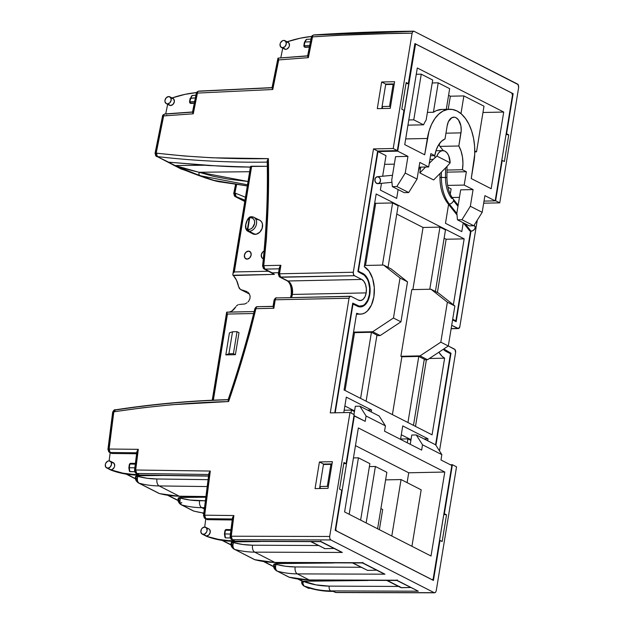 <?xml version="1.0" encoding="UTF-8"?>
<svg xmlns="http://www.w3.org/2000/svg" width="624" height="624" viewBox="0 0 624 624"><rect width="100%" height="100%" fill="white"/><g stroke="black" fill="none" stroke-linecap="round" stroke-linejoin="round"><path stroke-width="0.94" d="M446.152 351.491A17.168 10.085 -91.2 0 1 443.368 349.261L446.152 351.491L450.489 353.707L435.575 444.795L416.27 434.951L422.518 444.787L441.854 454.646L440.981 459.982L451.831 465.512L433.329 578.503A1.739 1.022 -91.2 0 1 432.377 579.743A1.739 1.022 -91.2 0 1 432.065 579.673L336.57 530.962A1.739 1.022 -91.2 0 1 335.86 528.785L354.362 415.795L353.933 415.81L365.212 421.333L366.085 415.997L385.421 425.864L384.548 431.2L421.645 450.115L422.518 444.787L421.645 450.115L384.548 431.2L385.421 425.864L379.181 416.029L359.845 406.169L366.085 415.997L365.212 421.333L354.362 415.795L335.86 528.785L335.431 528.801L336.57 530.962L432.065 579.673L433.15 579.103L451.831 465.512L440.981 459.982L441.854 454.646L435.607 444.811L450.489 353.707L446.152 351.491M245.794 227.838L247.33 230.966L248.188 231.176A1.396 1.279 -93.6 0 1 247.354 229.531C245.934 229.367 245.419 227.737 245.809 224.648L245.77 224.913M250.996 232.214A7.66 5.912 -63 0 0 252.759 233.828A7.66 5.912 -63 0 0 255.099 234.367L249.187 231.254A7.566 5.842 -63 0 0 255.996 225.716A7.566 5.842 -63 0 0 254.397 217.62A7.566 5.842 -63 0 0 251.558 216.77A1.396 0.819 88.8 0 0 251.308 216.715A1.396 0.819 88.8 0 0 250.559 217.698A6.178 4.766 117 0 1 254.584 223.509A6.178 4.766 117 0 1 248.625 229.523A1.396 0.819 88.8 0 0 249.187 231.254A7.566 5.842 117 0 1 248.188 231.176A7.566 5.842 -63 0 0 249.187 231.254A1.396 0.819 -91.2 0 1 248.625 229.523A6.178 4.766 117 0 1 247.814 229.46A1.396 0.866 100.4 0 0 248.188 231.176L247.018 230.755L246.168 229.515M304.699 47.034L304.27 45.739L305.284 47.338A1.045 0.803 -63 0 0 305.315 47.338L304.723 47.034A1.045 0.803 117 0 1 304.699 47.034L309.379 47.089L305.315 47.338A1.045 0.803 -63 0 1 305.284 47.338L309.449 46.745L304.723 47.034A1.045 0.803 117 0 1 304.013 46.059A1.045 0.803 -63 0 0 304.699 47.034A1.045 0.616 -91.2 0 1 304.27 45.739L309.715 45.396L304.27 45.739A1.045 0.608 86.5 0 0 304.723 47.034M191.63 95.971L190.258 98.771L192.27 95.449L195.905 95.222L191.927 95.612L189.517 101.977L194.633 101.556L189.953 101.845A1.045 0.608 86.5 0 0 190.414 103.147L189.953 101.845L190.975 103.451A1.045 0.803 -63 0 0 191.006 103.444L190.414 103.147A1.045 0.803 117 0 1 190.382 103.147L191.006 103.444A1.045 0.803 117 0 1 190.975 103.451L190.663 103.381A1.045 0.803 -63 0 0 190.975 103.451L190.382 103.147L194.36 102.898L190.414 103.147A1.045 0.803 117 0 1 189.704 102.164A1.045 0.803 -63 0 0 190.382 103.147A1.045 0.616 -91.2 0 1 189.953 101.845L190.554 98.179L195.367 97.882L190.117 98.366L189.751 101.86M289.731 282.43A13.377 7.862 -91.2 0 1 291.689 294.505M286.478 280.238A2.785 2.153 -63 0 0 287.11 280.8A2.785 2.153 -63 0 0 287.945 280.987L361.741 279.435A10.795 6.341 -91.2 0 1 366.171 292.89A10.795 6.341 -91.2 0 1 360.274 300.565A10.795 6.341 -91.2 0 1 358.355 300.105L360.828 300.511L363.176 299.278L365.056 296.603L366.171 292.89L366.35 288.701L365.57 284.669L363.956 281.416L361.741 279.435L287.945 280.987A10.795 6.341 88.8 0 1 292.367 294.442L366.171 292.89L292.367 294.442A10.795 6.341 88.8 0 1 291.533 297.5A10.795 6.341 88.8 0 0 292.367 294.442A2.785 0.679 -170.7 0 0 291.197 294.785A2.785 0.679 -170.7 0 0 291.58 295.23A2.785 0.679 9.3 0 1 291.197 294.785A2.785 0.679 9.3 0 1 292.367 294.442A10.795 6.341 88.8 0 0 287.945 280.987A2.785 2.153 117 0 1 287.087 280.784M283.702 48.321A3.83 2.956 -63 0 0 284.575 49.093A3.83 2.956 -63 0 0 285.714 49.351L282.563 47.744A3.83 2.956 117 0 1 281.416 47.486A3.83 2.956 117 0 1 280.238 43.423A3.83 2.956 117 0 1 283.764 40.404A3.83 2.956 117 0 1 284.903 40.661A3.83 2.956 117 0 1 286.081 44.725A3.83 2.956 117 0 1 282.563 47.744L285.714 49.351L286.946 49.046L288.951 47.026L289.419 45.622L288.935 43.048L283.764 40.404L282.532 40.708L280.527 42.728L280.059 44.14L280.543 46.714L282.563 47.744L284.926 46.621L286.26 44.008L285.776 41.434M168.62 104.481A3.83 2.956 -63 0 0 169.494 105.253A3.83 2.956 -63 0 0 170.633 105.503L167.474 103.896A3.83 2.956 117 0 1 166.335 103.639A3.83 2.956 117 0 1 165.157 99.575A3.83 2.956 117 0 1 168.675 96.564A3.83 2.956 117 0 1 169.814 96.814A3.83 2.956 117 0 1 170.999 100.877A3.83 2.956 117 0 1 167.474 103.896L170.633 105.503L169.463 105.238M206.544 536L203.385 534.394A3.83 2.956 117 0 1 202.246 534.136A3.83 2.956 117 0 1 201.061 530.072A3.83 2.956 117 0 1 204.586 527.062A3.83 2.956 117 0 1 205.725 527.319A3.83 2.956 117 0 1 206.903 531.375A3.83 2.956 117 0 1 203.385 534.394L206.544 536A3.83 2.956 117 0 1 205.647 535.86A3.83 2.956 -63 0 0 206.544 536A3.83 2.956 -63 0 0 210.062 532.99A3.83 2.956 -63 0 0 208.884 528.926L209.758 529.698L210.241 532.272L208.907 534.885L206.544 536M206.154 536.117A3.83 2.956 -63 0 0 206.388 536.25A3.83 2.956 -63 0 0 206.63 536.359L218.603 539.393L233.22 541.18L320.83 541.484L342.334 552.451L254.725 552.154L274.856 562.419L362.458 562.715L384.953 574.189L297.344 573.893L309.184 579.93L396.794 580.226L418.298 591.201L330.689 590.897L331.679 591.404L318.045 590.117L304.106 586.076A3.83 2.956 117 0 1 303.857 585.967A3.83 2.956 117 0 1 302.476 582.785L304.106 586.076L305.089 586.583A125.362 96.728 -63 0 0 331.679 591.404L333.77 591.427L330.689 590.897A125.362 96.728 117 0 1 304.106 586.076A125.362 96.728 -63 0 0 330.689 590.897L418.298 591.201L396.825 580.46L397.215 579.891M205.514 535.478A3.83 2.956 -63 0 0 205.928 535.938M110.581 469.903A3.83 2.956 -63 0 0 110.807 470.036A3.83 2.956 -63 0 0 111.056 470.145L110.066 469.638A3.83 2.956 -63 0 0 110.963 469.786L107.804 468.179A3.83 2.956 117 0 1 106.665 467.922A3.83 2.956 117 0 1 105.487 463.858A3.83 2.956 117 0 1 109.005 460.84A3.83 2.956 117 0 1 110.144 461.097A3.83 2.956 117 0 1 111.329 465.161A3.83 2.956 117 0 1 107.804 468.179L110.963 469.786L112.195 469.482L114.192 467.462L114.66 466.058L114.176 463.484L109.005 460.84L107.773 461.144L105.776 463.164L105.308 464.576L105.791 467.15L107.804 468.179L110.175 467.056L111.501 464.443L111.017 461.869M109.933 469.264A3.83 2.956 -63 0 0 110.347 469.724M307.125 587.309A3.83 2.956 -63 0 0 307.999 588.081A3.83 2.956 -63 0 0 309.145 588.338L307.078 587.285L309.145 588.338A3.83 2.956 -63 0 0 309.956 588.198M248.422 251.113A4.181 3.221 117 0 1 249.67 251.394A4.181 3.221 117 0 1 250.957 255.824A4.181 3.221 117 0 1 247.112 259.116L249.694 257.891L251.152 255.044L250.622 252.236L248.422 251.113L245.84 252.338L244.39 255.185L244.92 257.993L247.112 259.116A4.181 3.221 117 0 1 245.872 258.835A4.181 3.221 117 0 1 244.585 254.405A4.181 3.221 117 0 1 248.422 251.113L250.622 252.236L248.422 251.113M495.167 200.866L484.013 201.107L495.167 200.866L484.91 195.64L482.18 212.3L470.34 206.263L473.07 189.595L464.194 185.071L466.378 171.733L462.431 169.72L462.946 163.441L462.485 157.115L461.081 151.164L458.827 145.993L461.222 130.525L460.879 125.798L458.484 119.917L455.988 117.679L454.6 117.218L451.823 117.694L448.422 121.625L447.166 125.822L445.021 138.949L441.55 141.196L438.563 144.908L436.262 149.838L434.803 155.633L430.856 153.621L428.672 166.951L419.796 162.427L417.066 179.088L405.226 173.051L407.956 156.382L397.699 151.148L414.999 45.497L414.57 45.505L414.999 45.497A1.739 1.022 -91.2 0 1 415.951 44.257A1.739 1.022 -91.2 0 1 416.263 44.327L511.758 93.038A1.739 1.022 -91.2 0 1 512.468 95.215L495.167 200.866L484.91 195.64L482.18 212.3L473.795 225.763L469.295 225.857L473.795 225.763L461.963 219.726L457.454 219.82L469.295 225.857L457.454 219.82L461.963 219.726L470.34 206.263L473.07 189.595L464.194 185.071L466.378 171.733L446.948 172.146L466.378 171.733L462.431 169.72L446.963 170.048L462.431 169.72A24.375 14.321 -91.2 0 0 458.827 145.993L440.365 146.383L458.827 145.993L460.98 132.873L445.965 133.185L460.98 132.873A12.191 7.16 -91.2 0 0 453.82 117.164L453.788 117.164A12.191 7.16 -91.2 0 0 447.166 125.822L445.021 138.949A24.375 14.321 -91.2 0 0 434.803 155.633L430.513 155.727L434.803 155.633L430.856 153.621L428.672 166.951L419.024 167.154L428.672 166.951L419.796 162.427L417.066 179.088L408.689 192.551L404.18 192.644L408.689 192.551L396.848 186.514L392.34 186.607L404.18 192.644L392.34 186.607L396.848 186.514L405.226 173.051L407.956 156.382L397.699 151.148L415.483 44.46L416.263 44.327L511.758 93.038L512.468 95.215L495.167 200.866M470.558 231.169L455.871 320.837L454.514 320.869L455.871 320.837L452.696 319.223L455.871 320.837L470.558 231.169M335.205 412.792L353.02 303.989L352.591 303.997L359.307 306.852L363.215 306.189L366.647 303.022L368.012 300.643L369.782 294.731L370.071 288.062L369.634 284.762L367.692 278.866L364.588 274.622L358.402 271.12L377.98 151.57L397.699 151.148L377.98 151.57L386.006 155.665L382.645 176.225L386.006 155.665L377.98 151.57L358.402 271.12L357.973 271.128L362.739 273.335A17.168 10.085 -91.2 0 1 370.071 292.172A17.168 10.085 -91.2 0 1 360.415 306.93A17.168 10.085 -91.2 0 1 357.357 306.205L353.02 303.989L335.205 412.792M382.676 509.504L379.369 529.675L382.676 509.504L380.905 508.599L382.676 509.504M358.433 457.821L349.183 514.277L358.433 457.821L353.449 457.922L358.433 457.821L369.876 463.655L358.433 457.821M360.633 520.12L369.876 463.655L360.633 520.12M375.398 466.471L366.155 522.935L375.398 466.471L369.392 466.596L375.398 466.471L386.849 472.313L375.398 466.471M377.598 528.77L386.849 472.313L377.598 528.77M427.682 440.77L428.002 438.805L402.745 425.919L400.546 439.358L402.745 425.919L428.002 438.805L427.682 440.77M371.249 411.988L371.569 410.023L346.32 397.137L343.785 412.612L346.32 397.137L371.569 410.023L367.567 410.108L371.569 410.023L371.249 411.988M381.482 183.323L380.367 190.094L396.669 198.409L398.12 189.556L396.669 198.409L380.367 190.094L381.482 183.323M439.608 143.364L439.296 145.291L439.608 143.364M447.97 187.262L451.121 188.877L450.255 194.158L451.121 188.877L447.97 187.262M448.578 204.407L445.481 223.306L461.783 231.621L463.234 222.768L461.783 231.621L445.481 223.306L448.578 204.407M364.268 266.651L369.104 271.245L372.622 278.561L374.283 287.524L373.862 296.813L371.413 305.074L367.294 311.08L364.79 312.952L362.107 313.966L359.354 314.075L356.624 313.295L344.074 389.961L432.073 434.85L444.623 358.176L442.081 356.273L438.898 352.209A24.375 14.321 -91.2 0 0 444.623 358.176L432.073 434.85L344.074 389.961L356.624 313.295A24.375 14.321 -91.2 0 0 360.563 314.137A24.375 14.321 -91.2 0 0 374.26 293.53A24.375 14.321 -91.2 0 0 364.268 266.651L376.163 193.978L364.268 266.651M453.367 304.808L464.162 238.867L376.163 193.978L464.162 238.867L446.137 239.242L444.124 238.212L446.137 239.242L464.162 238.867L453.367 304.808M435.131 157.334L434.32 155.353M420.755 167.123L419.812 172.903L433.618 179.946L447.073 166.382L433.618 179.946L419.812 172.903L420.755 167.123M445.84 109.902A41.09 24.149 88.8 0 0 441.886 109.434A41.09 24.149 88.8 0 0 433.407 112.265L438.227 82.836L432.214 82.961L438.227 82.836L449.67 88.67L446.285 109.34L449.67 88.67L438.227 82.836L433.407 112.265L436.488 110.596L441.932 109.426M463.874 95.917L460.972 113.638L463.874 95.917L450.356 96.205L448.586 95.3L450.356 96.205L463.874 95.917L483.998 106.189L463.874 95.917M474.794 150.969L476.525 151.85L483.998 106.189L476.525 151.85L474.794 151.882L476.525 151.85L474.794 150.969M392.597 202.956L382.426 265.099L392.597 202.956L375.695 203.315L374.72 202.816L375.695 203.315L392.597 202.956L398.12 205.78L392.597 202.956M388.042 267.337L398.12 205.78L388.042 267.337M439.951 227.113L429.78 289.247L439.951 227.113L423.049 227.471L396.77 214.063L423.049 227.471L439.951 227.113L445.481 229.928L439.951 227.113M435.396 291.486L445.481 229.928L435.396 291.486M418.774 356.437L407.948 422.542L418.774 356.437L401.872 356.788L400.889 356.288L411.801 289.63L430.958 289.224L438.454 293.046L454.865 305.994L448.313 345.985L455.021 349.627L455.59 352.583L439.491 450.926L455.59 352.583A2.785 1.638 -91.2 0 0 454.451 349.112L440.817 342.163L447.369 302.164L454.865 305.994L447.369 302.164L430.958 289.224L411.801 289.63L400.889 356.288L420.046 355.883L440.817 342.163L448.313 345.985L427.541 359.713L420.046 355.883L400.889 356.288L401.872 356.788L418.774 356.437L424.297 359.252L418.774 356.437M413.478 425.365L424.297 359.252L413.478 425.365M334.37 591.731A2.785 2.153 -63 0 0 334.971 592.246A2.785 2.153 -63 0 0 335.743 592.433L333.77 591.427A2.785 2.153 117 0 1 332.998 591.24L335.743 592.433L434.21 592.683L330.821 539.947L329.831 538.59L329.683 536.476L349.986 412.48L330.268 412.901L349.042 298.241L349.814 296.587L351.055 296.377L358.355 300.105L351.055 296.377A2.785 1.638 -91.2 0 0 350.563 296.26A2.785 1.638 -91.2 0 0 349.042 298.241L330.268 412.901L349.986 412.48L329.683 536.476L231.27 536.219L233.891 515.541L204.695 515.19L210.296 471.058L135.689 470.005L138.317 449.327L109.106 449.03L113.841 411.77L143.138 407.753L171.733 404.75L228.602 401.544L243.368 355.29L250.052 332.046L255.941 308.662L273.85 308.287L275.239 299.785L349.042 298.241L275.239 299.785A2.785 0.679 -170.7 0 0 274.069 300.144A2.785 0.679 -170.7 0 0 274.568 300.643L273.608 306.478L274.568 300.643L274.069 300.144L273.023 306.524M170.5 162.287L168.753 162.232L157.31 156.64L156.187 153.169C154.924 153.176 154.705 153.426 155.532 153.91A2.785 0.608 11.3 0 1 155.033 153.426A2.785 0.608 11.3 0 1 156.187 153.169L156.78 153.169L156.842 155.29L156.78 153.169C193.471 157.412 230.669 159.237 268.382 158.629L268.008 159.104L268.382 158.629C269.217 193.861 267.673 229.538 263.734 265.652C262.454 265.793 262.22 266.113 263.047 266.612L264.053 268.936L272.181 272.844L264.88 269.123A2.785 2.153 117 0 1 264.053 268.936A2.785 2.153 117 0 1 263.047 266.612A2.785 0.749 7.3 0 1 262.556 266.097A2.785 0.749 7.3 0 1 263.734 265.652A2.785 1.638 88.8 0 0 264.88 269.123L279.201 268.819L264.88 269.123L263.734 265.652L280.894 265.294L279.981 266.393L280.894 265.294L279.497 273.788C278.226 273.866 278 274.154 278.827 274.646L279.809 277.079A2.785 2.153 117 0 1 278.827 274.646A2.785 0.679 9.3 0 1 278.327 274.147A2.785 0.679 9.3 0 1 279.497 273.788L280.644 277.259A2.785 2.153 117 0 1 279.809 277.079L354.44 275.714A2.785 1.638 -91.2 0 1 353.301 272.243L279.497 273.788L280.894 265.294L263.734 265.652L266.44 238.61L267.836 211.809L268.382 158.629L212.183 157.794L184.369 155.984L156.187 153.169L163.652 115.908L193.276 113.81L197.434 93.077L272.774 89.505L278.71 59.92L308.365 57.642L312.523 36.902L337.506 35.342L387.27 33.641L412.097 33.181L393.214 148.504L373.495 148.918L393.214 148.504L397.355 150.618L377.637 151.031L373.495 148.918L353.301 272.243L279.497 273.788A2.785 1.638 88.8 0 0 280.644 277.259L287.945 280.987L280.644 277.259L354.44 275.714L361.741 279.435L354.44 275.714L353.457 274.365L353.301 272.243L373.495 148.918L377.637 151.031L357.895 271.588L364.4 275.239L367.38 279.302L368.48 281.986L369.665 288.132L369.385 294.528L367.684 300.199L364.822 304.286L363.09 305.526L359.338 306.158L352.732 303.124L334.776 412.799L352.732 303.124L357.466 305.534L356.109 305.565L357.466 305.534A16.474 9.68 -91.2 0 0 360.399 306.236L357.552 306.298M456.534 466.83L452.392 464.716L450.349 464.755L452.392 464.716L456.534 466.83L436.231 590.819L456.534 466.83M205.397 500.791L189.883 500.027L180.492 498.131L180.578 497.484L205.85 497.211L180.578 497.484L179.088 497.624L180.578 497.484L180.492 498.131A5.569 3.494 105.1 0 0 181.763 504.956L193.604 510.994A125.362 96.728 -63 0 0 203.837 513.029A125.362 96.728 117 0 1 193.604 510.994L181.763 504.956A125.362 96.728 -63 0 0 201.77 507.671L204.352 508.989L201.77 507.671A125.362 96.728 117 0 1 181.763 504.956C179.962 503.669 179.533 501.392 180.492 498.131L178.121 499.036A5.569 1.498 7.2 0 1 180.492 498.131A119.785 92.43 117 0 0 199.602 500.729A5.569 3.307 90.6 0 0 201.77 507.671L204.516 507.702L201.77 507.671A5.569 3.307 -89.4 0 1 199.602 500.729L205.397 500.791M208.073 479.661L156.983 478.99L147.264 478.288L137.873 476.393L137.959 475.745L165.313 475.449L137.959 475.745L136.469 475.886L137.959 475.745L137.873 476.393A5.569 3.494 105.1 0 0 139.152 483.218L159.276 493.483A125.362 96.728 -63 0 0 179.275 496.197L205.936 496.517L179.275 496.197L159.151 485.932L179.275 496.197A125.362 96.728 117 0 1 159.276 493.483L139.152 483.218A125.362 96.728 -63 0 0 159.151 485.932A125.362 96.728 117 0 1 139.152 483.218C137.342 481.931 136.921 479.653 137.873 476.393L135.502 477.298A5.569 1.498 7.2 0 1 137.873 476.393A119.785 92.43 117 0 0 156.983 478.99A5.569 3.307 90.6 0 0 159.151 485.932L207.199 486.564L159.151 485.932A5.569 3.307 -89.4 0 1 156.983 478.99L208.073 479.669M204.719 527.062L205.756 518.864L204.719 527.062M109.138 460.847L110.175 452.696L109.138 460.847M377.286 108.646L390.242 108.373L394.61 81.713L381.646 81.986L377.286 108.646L381.646 81.986L394.61 81.713L390.242 108.373L377.286 108.646M414.11 31.317L518.076 84.568L518.645 87.524L499.762 202.855L518.645 87.524C518.614 85.363 518.24 84.209 517.507 84.053L414.11 31.317L412.87 31.528L412.097 33.181C412.776 31.379 413.447 30.763 414.11 31.317L413.618 31.2C380.539 31.465 347.303 32.705 313.903 34.928A2.785 1.607 -94.1 0 1 314.441 35.045A2.785 1.607 85.9 0 0 313.88 34.928A2.785 1.607 85.9 0 0 312.523 36.902C345.86 34.694 379.049 33.454 412.097 33.181L393.214 148.504L397.355 150.618L403.962 110.284L397.355 150.618L377.637 151.031L357.895 271.588L362.63 274.006A16.474 9.68 -91.2 0 1 369.665 292.079A16.474 9.68 -91.2 0 1 360.399 306.236M278.32 59.319L272.626 87.727L272.103 87.633L272.774 89.505L278.71 59.92L308.365 57.642L312.523 36.902A2.785 1.607 -94.1 0 1 313.903 34.928C312.296 35.412 311.454 36.153 311.368 37.159A2.785 0.608 11.3 0 1 312.523 36.902A2.785 0.608 -168.7 0 0 311.368 37.159A2.785 0.608 -168.7 0 0 311.867 37.635A2.785 0.608 11.3 0 1 311.368 37.159L307.593 55.965M280.784 57.892L282.734 48.157L280.784 57.892M165.727 113.888L167.653 104.309L165.727 113.888M315.058 488.615L328.021 488.342L332.381 461.682L319.426 461.955L315.058 488.615L319.426 461.955L332.381 461.682L328.021 488.342L315.058 488.615M459.849 326.586L477.274 220.186L459.849 326.586L458.468 328.552L451.698 325.322L457.837 328.45L451.168 328.591L457.837 328.45A2.785 1.638 -91.2 0 0 458.328 328.567A2.785 1.638 -91.2 0 0 459.849 326.586M483.67 203.19L499.762 202.855L495.62 200.741L502.219 160.407L504.395 161.515L508.755 134.846L506.587 133.747L513.146 93.678L414.89 43.563L408.33 83.624L406.154 82.516L401.794 109.177L403.962 110.284L401.794 109.177L406.154 82.516L408.33 83.624L414.89 43.563L513.146 93.678L506.587 133.747L508.755 134.846L506.041 134.488L508.755 134.846L504.395 161.515L502.219 160.407L495.62 200.741L499.762 202.855L483.67 203.19M126.781 474.209L135.494 478.655L126.781 474.209M168.511 495.495L178.113 500.393L168.511 495.495M202.847 513.006L203.783 513.482L202.847 513.006M178.316 497.991L178.363 498.521L179.088 497.624L178.316 497.991L178.448 498.615M135.697 476.252L136.469 475.886L135.697 476.252L135.829 476.876M222.674 540.478L231.067 544.752L222.674 540.478M264.404 561.764L273.686 566.491L264.404 561.764M298.74 579.275L302.609 581.248L368.168 580.492L303.459 581.186L315.986 584.875L329.207 586.123L398.572 586.451L329.207 586.123A3.83 2.278 90.6 0 0 330.689 590.897A3.83 2.278 -89.4 0 1 329.207 586.123A121.532 93.779 117 0 1 303.428 581.451A3.83 2.426 110.3 0 0 304.106 586.076C302.874 585.195 302.648 583.651 303.428 581.451L301.798 582.075L302.476 582.785A3.83 1.03 7.2 0 1 301.798 582.075A3.83 1.03 7.2 0 1 303.428 581.451L298.74 579.275M287.953 576.584A5.569 4.298 -63 0 0 288.538 576.958L277.345 571.171A5.569 4.298 117 0 1 276.697 570.921A5.569 4.298 117 0 1 274.685 566.288C274.49 568.846 275.379 570.476 277.345 571.171C275.543 569.884 275.114 567.614 276.073 564.346A5.569 3.494 105.1 0 0 277.345 571.171A125.362 96.728 -63 0 0 297.344 573.893A5.569 3.307 -89.4 0 1 295.183 566.943A119.792 92.43 117 0 1 276.073 564.346L273.702 565.258L274.685 566.288A5.569 1.498 7.2 0 1 273.702 565.258A5.569 1.498 7.2 0 1 276.073 564.346L276.167 563.597L273.905 564.104L276.167 563.597L333.84 562.981L276.167 563.597L276.073 564.346L285.464 566.241L295.183 566.943L360.976 567.271L295.183 566.943A5.569 3.307 90.6 0 0 297.344 573.893A125.362 96.728 117 0 1 277.345 571.171L289.185 577.208A125.362 96.728 -63 0 0 309.184 579.93L297.344 573.893L384.953 574.189L362.489 562.949L362.879 562.38M253.617 559.073A5.569 4.298 -63 0 0 254.202 559.447L234.725 549.432A5.569 4.298 117 0 1 234.078 549.182A5.569 4.298 117 0 1 232.066 544.549C231.871 547.108 232.76 548.738 234.725 549.432C232.924 548.145 232.495 545.875 233.454 542.607A5.569 3.494 105.1 0 0 234.725 549.432A125.362 96.728 -63 0 0 254.725 552.154A5.569 3.307 -89.4 0 1 252.564 545.204A119.792 92.43 117 0 1 233.454 542.607L231.083 543.52L232.066 544.549A5.569 1.498 7.2 0 1 231.083 543.52A5.569 1.498 7.2 0 1 233.454 542.607L233.548 541.858L231.286 542.365L233.548 541.858L260.177 541.57L233.548 541.858L233.454 542.607L242.845 544.502L252.564 545.204L318.357 545.532L252.564 545.204A5.569 3.307 90.6 0 0 254.725 552.154A125.362 96.728 117 0 1 234.725 549.432L254.849 559.697A125.362 96.728 -63 0 0 274.856 562.419L254.725 552.154L342.334 552.451L320.83 541.484L233.22 541.18L232.237 540.68L234.32 540.704L232.237 540.68A125.362 96.728 117 0 1 205.647 535.86L206.63 536.359A125.362 96.728 -63 0 0 233.22 541.18A3.83 2.278 90.6 0 0 233.899 541.343A3.83 2.278 90.6 0 0 234.507 541.195M233.688 272.696L250.996 166.998L250.536 166.436L267.189 166.304L251.659 166.218L250.536 166.436L250.996 166.998L250.567 166.694M272.665 273.499L274.349 274.373L232.97 275.246L232.807 274.654L236.504 280.223L238.594 286.58A19.672 11.56 88.8 0 0 233.228 275.527L274.381 274.381L272.181 272.844L278.561 272.711L272.181 272.844A2.785 2.153 117 0 1 271.323 272.649M229.336 312.07A19.672 11.56 88.8 0 0 235.81 306.821L231.871 311.033L229.585 312.016M227.027 313.396L212.784 400.335M240.326 289.388L238.594 286.58L239.296 288.358L240.622 289.528L246.995 291.603L240.622 289.528L249.413 294.013L240.427 289.442L249.428 294.029M244.834 303.974L239.249 304.489L244.834 303.974L247.018 302.78L244.834 303.974M247.993 301.938L248.828 300.955L247.993 301.938M249.928 298.662L248.828 300.955L249.928 298.662L250.115 296.197L249.928 298.662M249.366 293.927L250.115 296.197L249.366 293.927L247.884 292.172L249.366 293.927M268.538 271.229L234.343 271.947L251.659 166.218L234.343 271.947L233.54 272.906L234.343 271.947L268.538 271.229M263.445 258.71A4.181 3.221 117 0 1 262.774 258.484A4.181 3.221 117 0 1 261.316 254.678A4.181 3.221 117 0 1 264.248 250.981L262.743 251.987L261.292 254.834L261.815 257.642L264.014 258.757M251.066 232.315L252.821 233.86L256.331 234.203L259.834 232.128L262.142 228.337L262.486 224.11L261.526 221.762L259.779 220.21L255.473 218.704M434.21 592.683L335.743 592.433A2.785 1.654 90.6 0 0 336.235 592.55L434.694 592.8L434.21 592.683L435.458 592.472L436.231 590.819L435.458 592.472L434.21 592.683L330.821 539.947L329.831 538.59L329.683 536.476L231.27 536.219L233.891 515.541L204.695 515.19L210.296 471.058L135.689 470.005L138.317 449.327L109.106 449.03L113.841 411.77L114.434 411.746C152.763 405.928 190.827 402.527 228.602 401.544L228.056 400.039L228.751 399.766C239.031 369.837 247.884 339.682 255.31 309.309C247.884 339.682 239.031 369.837 228.751 399.766C191.545 400.764 154.066 404.141 116.314 409.89L115.112 410.101L116.314 409.89M226.66 312.585L227.448 314.059L213.33 400.312L227.448 314.059L253.711 313.513L227.448 314.059L226.66 312.211L254.171 311.563L226.824 312.125M225.818 354.892L235.396 354.689L239 332.693L237.026 331.687L239 332.693L235.396 354.689L233.423 353.683L228.914 353.777L225.818 354.892L235.396 354.689L233.423 353.683L237.026 331.687L233.423 353.683L228.914 353.777L225.818 354.892L229.421 332.896L225.818 354.892M244.374 200.46L235.997 196.778L244.811 201.271L235.997 196.778L244.982 200.218L236.473 196.771L235.591 195.413L236.48 196.778L244.374 200.46M232.768 539.698A2.785 2.153 -63 0 0 233.555 540.517A2.785 2.153 -63 0 0 234.32 540.704L232.346 539.698L231.27 536.219A2.785 1.654 90.6 0 0 232.346 539.698L330.821 539.947L232.346 539.698L233.54 540.509M208.993 472.961L208.861 473.873L210.296 471.058L208.993 472.961L209.29 474.497L136.773 473.476L138.746 474.482L136.656 474.458L137.639 474.965L208.549 475.948L137.639 474.965L123.022 473.171L110.066 469.638A3.83 2.956 -63 0 0 110.963 469.786A3.83 2.956 -63 0 0 114.481 466.768A3.83 2.956 -63 0 0 113.303 462.704A3.83 2.956 -63 0 0 112.164 462.454M175.617 165.539L204.477 165.235L175.617 165.539L177.161 166.156L213.486 176.335L228.056 179.104L248.048 181.498L199.298 172.255L249.647 171.717L199.298 172.255C192.192 170.789 184.298 168.55 175.617 165.539L176.116 165.984L175.617 165.539M193.112 112.094L192.598 111.992L193.112 112.094L196.778 93.811L193.112 112.094L165.571 114.052A2.785 1.607 85.8 0 0 165.009 113.942A2.785 1.607 85.8 0 0 163.652 115.908L156.187 153.169A2.785 1.646 89.4 0 0 157.31 156.64L182.489 169.237C202.722 177.325 215.553 181.584 220.974 182.013L247.322 185.905L213.938 180.383L182.005 169.244L157.31 156.64L168.753 162.232L217.909 166.007L248.859 167.021A2.785 1.646 90.9 0 0 249.335 167.146A2.785 1.646 90.9 0 0 249.717 167.068M349.986 412.48L354.128 414.593L346.102 463.593L343.933 462.485L339.565 489.154L341.741 490.253L335.182 530.322L433.438 580.437L439.998 540.376L442.166 541.484L446.534 514.816L444.366 513.716L452.392 464.716L444.366 513.716L443.937 513.724L446.534 514.816L443.812 514.457L446.534 514.816L442.166 541.484L439.569 540.384L439.998 540.376L433.438 580.437L335.182 530.322L341.741 490.253L339.565 489.154L343.933 462.485L346.102 463.593L354.128 414.593L349.986 412.48M435.919 445.302L450.996 353.239L443.828 348.949A16.474 9.68 -91.2 0 0 446.261 350.821L450.996 353.239L449.631 353.27L450.996 353.239L435.919 445.302M452.587 319.886L456.16 321.711L470.98 231.2L456.16 321.711L452.587 319.886M332.023 463.889L323.567 464.069L319.426 461.955L323.567 464.069L323.497 464.506L323.567 464.069L332.023 463.889M319.878 486.595L319.566 488.522L319.878 486.595M394.243 83.92L385.796 84.1L381.646 81.986L385.796 84.1L385.718 84.536L385.796 84.1L394.243 83.92M382.106 106.626L381.787 108.553L382.106 106.626M495.191 200.749L495.62 200.741L495.191 200.749M235.708 193.3L245.466 197.246L235.708 193.3L235.591 195.413L235.708 193.3L234.866 193.307L235.708 193.3M236.59 184.704L234.866 193.307L236.59 184.704M501.79 160.415L502.219 160.407L501.79 160.415M506.158 133.754L506.587 133.747L506.158 133.754M405.967 83.671L408.33 83.624L405.967 83.671M343.746 463.64L346.102 463.593L343.746 463.64M251.035 216.801A7.566 5.842 -63 0 0 250.528 216.887A1.396 0.749 78 0 0 250.208 216.84A1.396 0.749 78 0 0 249.717 217.799L249.265 217.862L247.354 229.531L245.895 228.205L245.809 224.648L247.143 220.553L249.265 217.862L247.354 229.531L247.814 229.46L249.717 217.799A6.178 4.766 117 0 1 250.559 217.698A6.178 4.766 -63 0 0 249.717 217.799L247.814 229.46A6.178 4.766 -63 0 0 248.625 229.523L250.606 229.039L252.439 227.721L254.584 223.509L254.576 221.255L253.804 219.359L252.4 218.111L250.559 217.698A1.396 0.819 -91.2 0 1 251.308 216.715A1.396 0.819 -91.2 0 1 251.558 216.77A7.566 5.842 117 0 1 253.757 217.246A7.566 5.842 117 0 1 256.16 225.264A7.566 5.842 117 0 1 249.187 231.254L255.099 234.367A7.66 5.912 -63 0 0 262.158 228.298A7.66 5.912 -63 0 0 259.724 220.186A7.66 5.912 -63 0 0 257.501 219.703M229.421 332.896L232.518 331.781L237.026 331.687L232.518 331.781L228.914 353.777L232.518 331.781L229.421 332.896M311.236 541.663L324.956 548.66L334.035 548.434L324.956 548.66L311.236 541.663M410.639 587.512L401.528 587.714L387.34 580.484L400.967 587.636L410.639 587.512M353.012 562.973L367.575 570.398L376.654 570.172L367.575 570.398L353.012 562.973M267.267 160.594L268.008 159.104L267.267 160.594L267.673 162.1C230.521 162.661 193.9 160.836 157.786 156.64C193.9 160.836 230.521 162.661 267.673 162.1L267.119 213.455L263.203 265.364M247.502 184.805L199.828 175.633L176.116 165.984C185 170.024 192.902 173.238 199.828 175.633A2.785 1.763 -71.1 0 1 199.298 172.255A2.785 1.763 108.9 0 0 199.828 175.633L247.502 184.805M244.936 200.655L244.015 200.218M238.251 304.699L237.268 305.261L238.251 304.699M236.426 306.01L237.268 305.261L236.426 306.01M137.007 451.253L138.317 449.327L137.015 451.238L137.311 452.774L110.191 452.501L112.164 453.508L136.625 453.749L112.164 453.508L110.191 452.501L137.311 452.774L135.112 470.083M137.959 474.287L136.656 474.458A125.362 96.728 117 0 1 110.066 469.638L111.056 470.145A125.362 96.728 -63 0 0 137.639 474.965A3.83 2.278 90.6 0 0 138.317 475.129A3.83 2.278 90.6 0 0 138.926 474.973M111.376 453.313L112.164 453.508A2.785 2.153 -63 0 1 111.392 453.32A2.785 2.153 -63 0 1 110.791 452.806M129.316 470.465L129.051 467.758L129.589 471.502L134.644 471.752L129.886 471.65L129.246 467.719L129.862 464.053L135.307 464.162L129.862 464.053A1.045 0.624 -88.8 0 1 130.471 463.304A1.045 0.624 91.2 0 0 129.862 464.053L129.418 464.186L129.862 464.053L129.262 467.719L134.839 467.828L128.848 467.735L129.886 471.65L129.386 471.089M232.588 517.46L232.456 518.365L233.891 515.541L232.588 517.46L232.885 518.989L205.772 518.669L207.745 519.675L232.206 519.971M230.225 537.966L225.459 537.872L224.968 537.303L225.459 537.872L230.225 537.966M207.745 528.668L208.884 528.926A3.83 2.956 -63 0 0 207.745 528.668L204.586 527.062L202.215 528.177L201.349 529.386L200.889 532.194L202.246 534.136L204.617 534.089L206.614 532.069L207.082 530.665L206.599 528.091M194.29 103.241L191.006 103.444L194.29 103.241M196.544 92.586L185.11 94.341L172.045 97.952A137.241 105.901 117 0 1 196.544 92.586M171.834 98.171L173.846 99.2L174.33 101.774L172.996 104.387L170.633 105.503A3.83 2.956 -63 0 0 174.158 102.492A3.83 2.956 -63 0 0 172.973 98.428A3.83 2.956 -63 0 0 171.834 98.171L168.675 96.564L166.312 97.679L164.978 100.292L164.986 101.696L166.335 103.639L167.474 103.896L169.845 102.773L171.179 100.168L170.695 97.594M165.922 115.869L166.702 115.3M307.687 55.84L308.201 55.934L311.867 37.635L308.201 55.934L307.609 56.199L308.365 57.642L307.609 56.199M284.552 49.078L285.714 49.351A3.83 2.956 -63 0 0 289.24 46.332A3.83 2.956 -63 0 0 288.054 42.268A3.83 2.956 -63 0 0 286.915 42.019M287.134 41.8L300.199 38.212L311.626 36.434A141.788 109.411 117 0 0 287.134 41.8M305.947 39.858L304.426 42.253L304.855 42.073L304.426 42.253L304.855 42.073L304.27 45.739L304.855 42.073L310.456 41.722L304.871 42.073L306.579 39.343L310.986 39.07L306.579 39.343L305.432 41.301M304.738 47.057A1.045 0.803 -63 0 0 304.98 47.268L305.284 47.338A1.045 0.803 -63 0 1 304.98 47.268L303.826 45.872L304.27 45.739L303.826 45.872L304.411 42.315M310.37 588.034L307.999 588.081L304.106 586.076M129.059 467.719L129.605 464.373M224.952 535.946L224.429 533.957L225.436 530.267L230.88 530.377L225.436 530.267A1.045 0.624 -88.8 0 1 226.052 529.526A1.045 0.624 91.2 0 0 225.436 530.267L224.999 530.4L225.436 530.267L224.827 533.933L225.459 537.872L224.835 533.933L224.429 533.957L224.89 536.679M224.64 533.941L225.186 530.587M230.42 534.05L224.835 533.933L230.42 534.05M234.218 194.048A2.785 0.608 11.3 0 1 233.719 193.565A2.785 0.608 11.3 0 1 234.866 193.307A2.785 1.654 89.3 0 0 235.997 196.778L235.006 195.429L234.858 193.339L233.758 193.495L234.218 194.048A2.785 2.153 -63 0 0 235.186 196.599A2.785 2.153 -63 0 0 235.997 196.778A2.785 2.153 117 0 1 235.186 196.599A2.785 2.153 117 0 1 234.218 194.048L233.758 193.495M236.106 184.634L234.367 193.315M334.971 592.246L336.227 592.55A2.785 1.654 90.6 0 0 336.679 592.441A2.785 1.654 -89.4 0 1 336.235 592.55A2.785 1.654 -89.4 0 1 335.743 592.433A2.785 2.153 117 0 1 334.971 592.246L332.998 591.24M232.346 539.698A2.785 2.153 117 0 1 231.582 539.51A2.785 2.153 117 0 1 230.576 537.194L231.582 539.51L232.346 539.698M232.456 517.982L230.084 536.679A2.785 0.749 7.2 0 1 231.27 536.219C229.983 536.367 229.749 536.695 230.576 537.194A2.785 0.749 7.2 0 1 230.084 536.679L230.576 537.194M206.38 518.973A2.785 2.153 -63 0 0 206.981 519.488A2.785 2.153 -63 0 0 207.745 519.675L205.772 518.669L204.695 515.19A2.785 1.654 90.7 0 0 205.772 518.669L232.885 518.989L230.693 536.305M205.772 518.669A2.785 2.153 117 0 1 205.007 518.482A2.785 2.153 117 0 1 204.001 516.165L205.007 518.482L205.772 518.669M208.861 473.491L203.51 515.65A2.785 0.749 7.2 0 1 204.695 515.19C203.408 515.338 203.174 515.666 204.001 516.165A2.785 0.749 7.2 0 1 203.51 515.65L204.001 516.165M137.374 473.78A2.785 2.153 -63 0 0 137.974 474.295A2.785 2.153 -63 0 0 138.746 474.482L136.773 473.476L135.689 470.005A2.785 1.654 90.6 0 0 136.773 473.476L209.29 474.497L204.11 515.276M136.773 473.476A2.785 2.153 117 0 1 136.001 473.288A2.785 2.153 117 0 1 134.995 470.972L136.001 473.288L136.773 473.476M136.874 451.768L134.503 470.457A2.785 0.749 7.2 0 1 135.689 470.005C134.402 470.153 134.176 470.473 134.995 470.972A2.785 0.749 7.2 0 1 134.503 470.457L134.995 470.972M137.015 451.238L136.874 452.15M108.529 449.108L113.147 412.737L112.655 412.222A2.785 0.749 -172.8 0 0 113.147 412.737C112.32 412.238 112.554 411.918 113.841 411.77A2.785 0.749 -172.8 0 0 112.655 412.222L107.921 449.483A2.785 0.749 7.2 0 1 109.106 449.03A2.785 1.654 90.6 0 0 110.191 452.501A2.785 2.153 117 0 1 109.418 452.314A2.785 2.153 117 0 1 108.412 449.998L109.418 452.314L110.191 452.501L109.106 449.03C107.819 449.179 107.593 449.498 108.412 449.998A2.785 0.749 7.2 0 1 107.921 449.483L108.412 449.998M115.58 409.812A2.785 1.63 88.2 0 0 115.331 409.789A2.785 1.63 88.2 0 0 113.841 411.77C114.184 410.194 114.847 409.578 115.83 409.906M114.192 410.662L113.396 411.824M114.434 411.746L115.112 410.101L114.434 411.746M228.056 400.039L228.602 401.544C239.179 370.835 248.297 339.869 255.941 308.662A2.785 0.546 -167 0 0 254.81 308.841A2.785 0.546 -167 0 0 255.31 309.309C254.483 308.825 254.693 308.615 255.941 308.662C256.3 307.094 256.971 306.47 257.962 306.805A2.785 1.638 88.8 0 0 257.462 306.68L273.031 306.485M256.316 307.546L255.536 308.646M273.218 306.353L257.462 306.68A2.785 1.638 88.8 0 0 255.941 308.662L273.85 308.287L273.031 306.673L273.608 306.478M350.563 296.26L277.259 297.929A2.785 1.638 88.8 0 0 276.76 297.812A2.785 1.638 88.8 0 0 275.239 299.785C275.597 298.217 276.268 297.593 277.259 297.929L350.072 296.4M273.148 306.368L273.85 308.287L275.239 299.785C273.967 299.863 273.741 300.152 274.568 300.643M413.135 31.333L314.441 35.045M275.613 298.67L274.81 299.816M312.811 35.864A2.785 2.153 -63 0 0 312.101 36.902M291.58 295.23A13.377 7.862 -91.2 0 1 291.065 297.508M308.201 55.934L278.023 58.126L278.71 59.92L277.953 58.484L278.538 58.227L277.953 58.484M250.536 166.436L250.996 166.998M233.002 273.842L232.807 274.654M279.373 267.766L278.327 274.147L278.827 274.646M270.715 272.103A2.785 2.153 -63 0 0 271.354 272.665A2.785 2.153 -63 0 0 272.181 272.844L274.381 274.381L272.314 273.211M272.626 87.727L199.36 91.221A2.785 1.607 86.2 0 0 198.799 91.104A2.785 1.607 86.2 0 0 197.434 93.077L272.774 89.505L272.033 88.015M279.778 268.811L279.451 267.446L279.981 266.393L278.959 273.835M192.598 111.992L193.276 113.81L197.434 93.077A2.785 0.608 -168.7 0 0 196.279 93.335A2.785 0.608 -168.7 0 0 196.778 93.811A2.785 0.608 11.3 0 1 196.279 93.335A2.785 0.608 11.3 0 1 197.434 93.077A2.785 1.607 -93.8 0 1 198.83 91.104A2.785 1.607 -93.8 0 1 199.36 91.221M197.73 92.032A2.785 2.153 -63 0 0 197.012 93.077M272.626 273.476L264.053 268.936L263.047 266.612M155.033 153.426L156.499 156.46L155.033 153.426L162.505 116.165C162.443 115.292 163.285 114.551 165.032 113.935A2.785 1.607 -94.2 0 0 163.652 115.908A2.785 0.608 -168.7 0 0 162.505 116.165A2.785 0.608 -168.7 0 0 163.004 116.649A2.785 0.608 11.3 0 1 162.505 116.165A2.785 0.608 11.3 0 1 163.652 115.908L193.276 113.81L192.527 112.359M163.94 114.871A2.785 2.153 -63 0 0 163.238 115.916M192.691 111.969L165.032 113.935A2.785 1.607 -94.2 0 1 165.571 114.052M156.842 155.29L157.786 156.64L156.842 155.29M163.004 116.649L155.68 153.176M180.57 168.511A2.785 2.153 -63 0 0 181.194 169.057L157.31 156.64A2.785 2.153 117 0 1 156.499 156.46A2.785 2.153 117 0 1 155.532 153.91M181.194 169.057A2.785 2.153 -63 0 0 182.005 169.244A2.785 2.153 117 0 1 181.194 169.057L182.005 169.244A2.785 1.63 89.5 0 0 182.489 169.361A2.785 1.63 89.5 0 0 182.715 169.33M183.916 167.887L183.737 168.34M182.497 169.237L183.16 169.338L182.497 169.237M323.248 547.794L310.768 541.663M324.043 548.434L324.956 548.66L324.043 548.434M339.339 550.922L342.334 552.451M233.899 541.343A3.83 2.278 -89.4 0 1 233.22 541.18A125.362 96.728 117 0 1 206.63 536.359A3.83 2.426 110.3 0 0 206.817 536.437C215.374 539.596 224.398 541.234 233.86 541.343L320.728 541.648L340.86 551.912M381.958 572.66L384.953 574.189M362.458 562.715L274.856 562.419A5.569 3.307 90.6 0 0 275.839 562.653A5.569 3.307 -89.4 0 1 274.856 562.419A125.362 96.728 117 0 1 254.849 559.697L254.202 559.447A5.569 4.298 -63 0 0 254.849 559.697L275.785 562.653L362.505 562.957L383.479 573.651M365.867 569.533L352.544 562.973M396.794 580.226L309.184 579.93A125.362 96.728 117 0 1 289.185 577.208L288.538 576.958A5.569 4.298 -63 0 0 289.185 577.208L310.12 580.164L396.841 580.468L415.6 589.82M400.436 587.379L400 586.973L400.436 587.379M399.703 586.451L400 586.973M302.039 581.178L302.609 581.248M250.396 167.123L248.859 167.021C222.043 167.146 192.145 163.839 168.753 162.232L170.352 162.287M250.388 167.209L249.311 167.146A2.785 1.646 -89.1 0 1 248.859 167.021M320.814 540.93L320.705 541.484M206.388 536.25L206.801 536.429A3.83 2.426 -69.7 0 1 206.63 536.359A3.83 2.956 117 0 1 206.388 536.25L202.246 534.136M138.317 475.129A3.83 2.278 -89.4 0 1 137.639 474.965A125.362 96.728 117 0 1 111.056 470.145A3.83 2.426 110.3 0 0 111.236 470.223A3.83 2.426 110.3 0 0 111.4 470.27M208.525 476.096L138.286 475.129C128.817 475.02 119.8 473.382 111.22 470.215A3.83 2.426 -69.7 0 1 111.056 470.145A3.83 2.956 117 0 1 110.807 470.036L106.665 467.922M384.914 574.181L384.095 573.916M273.905 564.104L274.1 564.79M290.098 577.45A5.569 3.494 105.1 0 1 289.653 577.387A5.569 3.494 105.1 0 1 289.185 577.208L277.345 571.171M309.184 579.93A5.569 3.307 90.6 0 0 310.175 580.164A5.569 3.307 -89.4 0 1 309.184 579.93M158.044 492.851A5.569 4.298 -63 0 0 158.629 493.233L138.497 482.968A5.569 4.298 117 0 1 136.492 478.327A5.569 1.498 7.2 0 1 135.502 477.298L136.492 478.327C136.289 480.893 137.179 482.524 139.152 483.218A5.569 4.298 117 0 1 138.497 482.968L139.152 483.218M158.629 493.233A5.569 4.298 -63 0 0 159.276 493.483L158.629 493.233L159.276 493.483A5.569 3.494 105.1 0 0 159.744 493.654A5.569 3.494 105.1 0 0 160.189 493.724M180.258 496.439A5.569 3.307 -89.4 0 1 179.275 496.197A5.569 3.307 90.6 0 0 180.258 496.439A5.569 3.307 90.6 0 0 181.147 496.22M342.303 552.443L341.476 552.178M231.286 542.365L231.481 543.052M255.77 559.939A5.569 3.494 105.1 0 1 255.317 559.876A5.569 3.494 105.1 0 1 254.849 559.697L234.725 549.432M192.371 510.362A5.569 4.298 -63 0 0 192.956 510.744L181.116 504.707A5.569 4.298 117 0 1 179.111 500.066A5.569 1.498 7.2 0 1 178.121 499.036L179.111 500.066C178.909 502.632 179.798 504.262 181.763 504.956A5.569 4.298 117 0 1 181.116 504.707L181.763 504.956M192.956 510.744A5.569 4.298 -63 0 0 193.604 510.994L192.956 510.744L193.604 510.994A5.569 3.494 105.1 0 0 194.072 511.165A5.569 3.494 105.1 0 0 194.524 511.235M130.642 463.351A1.045 0.624 91.2 0 0 130.471 463.304A1.045 0.624 -88.8 0 1 130.642 463.351L135.392 463.453M130.026 463.601A1.045 0.803 -63 0 0 129.698 464.061M226.223 529.573A1.045 0.624 91.2 0 0 226.052 529.526A1.045 0.624 -88.8 0 1 226.223 529.573L230.974 529.667M225.607 529.823A1.045 0.803 -63 0 0 225.28 530.275M190.421 103.171A1.045 0.803 -63 0 0 190.663 103.381L189.517 101.977L190.094 98.42M191.584 96.041L191.123 97.406M190.117 98.366L190.538 98.179M304.426 42.253L304.067 45.755M306.236 39.507L304.855 42.073M249.397 217.425L249.717 217.799L250.528 216.887L249.397 217.425M250.076 216.895L249.678 217.082M259.724 220.186L253.757 217.246L250.528 216.887M247.783 230.927L248.188 231.176L247.814 229.46L247.33 230.038L247.783 230.927M252.759 233.828L247.338 230.966C245.684 229.367 245.131 227.292 245.684 224.765L245.809 224.648C246.449 221.465 247.603 219.203 249.265 217.862A1.396 1.186 -123.8 0 1 249.733 217.043L250.224 216.84M445.099 350.852L446.261 350.821L445.099 350.852M357.458 305.643L356.827 305.932A16.474 9.68 88.8 0 0 357.568 305.581M361.382 273.367L362.739 273.335L361.382 273.367M512.304 93.694L513.146 93.678L512.304 93.694M415.646 44.343L414.757 44.359M344.604 511.945L431.02 556.023L444.779 472.033L358.355 427.947L344.604 511.945L358.355 427.947L444.779 472.033L408.72 472.789L355.462 445.622L408.72 472.789L444.779 472.033L431.02 556.023L344.604 511.945M404.75 144.635L424.679 154.799L429.055 131.024L431.59 124.324L434.858 118.622L438.727 114.137L443.056 111.049L447.673 109.465L452.408 109.457L457.072 111.017L461.495 114.091L465.496 118.552L468.928 124.238L471.65 130.931L473.569 138.372L474.607 146.266L474.724 154.323L471.245 178.558L491.174 188.721L503.724 112.055L417.3 67.977L404.75 144.635L417.3 67.977L503.724 112.055L482.968 112.492L503.724 112.055L491.174 188.721L471.245 178.558L473.92 162.224A41.09 24.149 -91.2 0 0 449.771 109.262A41.09 24.149 -91.2 0 0 427.354 138.473L424.679 154.799L404.75 144.635M437.416 292.516L446.137 239.242L437.416 292.516M429.374 358.496L444.623 358.176L429.374 358.496M415.49 426.395L426.403 359.736L415.49 426.395M371.42 332.28L360.594 398.393L371.42 332.28L354.518 332.639L353.543 332.14L372.692 331.734L393.463 318.006L400.015 278.015L407.511 281.837L400.959 321.836L393.463 318.006L400.959 321.836L380.188 335.556L372.692 331.734L353.543 332.132L354.518 332.639L371.42 332.28L376.943 335.104L371.42 332.28M366.116 401.209L376.943 335.104L366.116 401.209M438.454 293.046L430.958 289.224L447.369 302.164L440.817 342.163L420.046 355.883L427.541 359.713L424.211 359.783L427.541 359.713L448.313 345.985L454.865 305.994L438.454 293.046M391.1 268.897L407.511 281.837L400.015 278.015L383.604 265.067L391.1 268.897L383.604 265.067L364.455 265.473L383.604 265.067L400.015 278.015L393.463 318.006L372.692 331.734L380.188 335.556L376.857 335.626L380.188 335.556L400.959 321.836L407.511 281.837L391.1 268.897M412.877 289.606L423.049 227.471L412.877 289.606M392.402 414.617L401.872 356.788L392.402 414.617M365.524 265.45L375.695 203.315L365.524 265.45M345.049 390.46L354.518 332.639L345.049 390.46M447.595 185.414L464.194 185.071L447.595 185.414M460.676 189.86L473.07 189.595L460.676 189.86L456.854 213.19L457.454 219.82L456.854 213.19L460.676 189.86M452.096 197.512L459.451 197.356L452.096 197.512M395.561 156.647L407.956 156.382L395.561 156.647L391.739 179.977L392.34 186.607L391.739 179.977L395.561 156.647M384.587 164.346L394.337 164.143L384.587 164.346M408.689 192.551L396.848 186.514L405.226 173.051L417.066 179.088L408.689 192.551M473.795 225.763L461.963 219.726L470.34 206.263L482.18 212.3L473.795 225.763M432.697 80.02L421.255 74.178L416.27 74.287L421.255 74.178L413.774 119.847L423.548 124.823L407.94 125.151L423.548 124.823A41.09 24.149 -91.2 0 1 426.153 120.011A41.09 24.149 88.8 0 0 423.548 124.823L413.774 119.847L408.79 119.948L413.774 119.847L421.255 74.178L432.697 80.02L426.153 120.011L432.697 80.02M405.686 138.926L427.354 138.473L405.686 138.926M433.407 112.265L427.401 112.39L433.407 112.265M448.211 109.301L450.356 96.205L448.211 109.301M435.029 157.654L436.909 156.086A12.191 7.16 -91.2 0 1 442.728 150.61A12.191 7.16 -91.2 0 1 450.146 162.841L447.073 166.382L450.146 162.841L436.909 156.086L438.415 153.223L440.388 151.336L442.619 150.618L444.896 151.133L446.971 152.833L448.64 155.548L450.146 162.841L436.909 156.086L433.259 159.331L435.029 157.654M429.913 159.401L433.259 159.331L429.265 163.363L433.259 159.331L429.913 159.401M435.193 157.513A12.191 7.16 88.8 0 0 434.46 155.641M425.646 167.014L419.812 172.903L425.646 167.014M354.455 411.59L351.499 410.085L344.175 410.241L351.499 410.085L351.016 413.01L351.499 410.085L354.455 411.59L353.98 414.515L355.329 406.263L359.845 406.169L379.181 416.029L385.421 425.864L366.085 415.997L359.845 406.169L355.329 406.263L354.455 411.59M354.658 410.374L353.543 410.397L344.869 405.974L353.543 410.397L354.658 410.374M353.434 411.076L353.543 410.397L353.434 411.076M409.976 439.179L411.083 439.156L409.976 439.179L401.302 434.756L409.976 439.179L409.867 439.858L409.976 439.179M423.992 438.89L428.002 438.805L423.992 438.89M410.888 440.38L407.924 438.867L400.6 439.023L407.924 438.867L407.285 442.79L407.924 438.867L410.888 440.38L410.241 444.304L411.762 435.045L416.27 434.951L435.607 444.811L441.854 454.646L422.518 444.787L416.27 434.951L411.762 435.045L410.888 440.38M407.105 482.648L408.72 472.789L407.105 482.648M401.053 479.56L391.802 536.016L401.053 479.56L385.609 479.879L401.053 479.56L421.177 489.824L401.053 479.56M411.934 546.281L421.177 489.824L411.934 546.281M389.524 106.376L390.484 106.868L389.524 106.376L393.128 84.38L394.087 84.872L393.128 84.38L385.679 84.536L382.075 106.532L389.524 106.376L393.128 84.38L385.679 84.536L382.075 106.532L389.524 106.376M382.738 108.529L382.075 106.532L382.738 108.529M327.304 486.346L328.263 486.837L327.304 486.346L330.907 464.35L331.867 464.841L330.907 464.35L323.45 464.506L319.847 486.502L327.304 486.346L330.907 464.35L323.45 464.506L319.847 486.502L327.304 486.346M320.518 488.498L319.847 486.502L320.518 488.498M445.489 177.575L441.394 177.356A32.035 18.829 88.8 0 0 449.303 204.009A3.479 2.239 -38.6 0 0 452.735 202.114A3.479 2.239 -38.6 0 0 453.203 199.04A3.479 2.239 -38.6 0 0 451.682 198.432A25.069 14.734 -91.2 0 1 445.489 177.575A25.069 14.734 88.8 0 0 451.682 198.432M377.52 176.709L392.512 175.289L377.52 176.709A3.479 2.816 84.6 0 1 380.5 180.024A3.479 2.816 84.6 0 1 378.019 183.659A3.479 2.816 84.6 0 1 377.848 183.667A3.479 2.816 84.6 0 1 374.876 180.352A3.479 2.816 84.6 0 1 377.356 176.725A3.479 2.816 84.6 0 1 377.52 176.709L375.578 177.77L374.868 180.25L375.812 182.692L377.848 183.667L379.79 182.606L380.5 180.133L379.564 177.692L377.52 176.709M441.394 177.356L441.425 172.076L441.394 177.356L439.959 177.442L446.924 177.481C447.073 186.584 449.171 193.768 453.211 199.048L453.211 199.048A3.479 2.239 141.4 0 1 452.735 202.121A3.479 2.239 141.4 0 1 449.303 204.009A3.479 2.239 141.4 0 1 447.775 203.393A3.479 2.239 -38.6 0 0 449.303 204.009L456.885 213.486L449.303 204.009A32.035 18.829 -91.2 0 1 441.394 177.356M469.248 228.961A3.479 2.239 -38.6 0 0 469.505 230.584A3.479 2.239 -38.6 0 0 471.042 231.2L465.036 223.688L471.042 231.2A3.479 2.239 -38.6 0 0 474.466 229.312A3.479 2.239 -38.6 0 0 474.95 226.239A3.479 2.239 -38.6 0 0 473.866 225.654M457.977 206.318L453.469 200.678M439.982 173.534L439.959 177.45L441.394 177.551M447.564 201.568A3.479 2.239 -38.6 0 0 447.775 203.401L457.018 214.96M445.489 177.372L445.536 167.926M378.191 183.635L391.958 182.325L378.019 183.659M469.396 230.428L470.051 231.013L472.212 230.966L474.373 229.421L475.285 227.292L474.404 225.818L473.413 225.623M290.511 297.523L291.197 294.793C291.642 287.469 290.277 282.805 287.11 280.8L279.809 277.079L278.327 274.147M284.575 49.093L281.416 47.486M169.494 105.253L166.335 103.639M113.303 462.704L110.144 461.097M208.884 528.926L205.725 527.319M172.973 98.428L169.814 96.814M288.054 42.268L284.903 40.661M244.772 201.482L235.186 196.599L233.719 193.565L235.529 184.556M451.144 328.715L458.328 328.567M230.084 536.679L231.582 539.51L233.555 540.517M203.51 515.65L205.007 518.482L206.981 519.488M134.503 470.457L136.001 473.288L137.974 474.295M107.921 449.483L109.418 452.314L111.392 453.32M115.822 409.773L115.331 409.789C114.481 409.477 113.591 410.288 112.655 412.222M226.629 312.296L212.207 400.366M115.713 409.781C153.527 404.001 191.069 400.624 228.329 399.641M228.08 399.836C238.415 369.728 247.322 339.401 254.81 308.841C255.692 307.211 256.573 306.493 257.462 306.68M276.76 297.812C275.886 297.539 274.989 298.319 274.069 300.144M307.772 55.809L278.117 58.102M250.497 166.514L232.83 274.42M272.017 87.773L277.937 58.258M272.22 87.602L198.83 91.104C197.075 91.705 196.225 92.446 196.279 93.335L192.512 112.125M262.556 266.097C266.409 230.732 267.953 195.757 267.181 161.171M182.988 169.354L182.489 169.361M182.575 169.276L205.819 178.09L215.366 180.781L247.315 185.983M400.663 587.512L386.88 580.484M203.752 513.7L202.199 512.905M178.152 500.643L167.872 495.394M135.533 478.904L126.142 474.107M302.094 581.209L298.1 579.173M273.71 566.732L263.765 561.662M231.091 544.994L222.035 540.376M170.087 162.287L208.439 165.524L249.311 167.146M301.946 580.921L301.798 582.075C301.392 583.12 302.078 584.423 303.857 585.967M110.807 470.036L111.22 470.215M276.697 570.921C274.295 569.252 273.296 567.364 273.702 565.258L273.827 564.283M289.614 577.379L288.538 576.958M138.497 482.968C136.094 481.291 135.096 479.404 135.502 477.298L135.611 476.432M159.705 493.646L180.211 496.439L205.904 496.743M234.078 549.182C231.676 547.513 230.677 545.626 231.083 543.52L231.208 542.545M255.286 559.868L254.202 559.447M181.116 504.707C178.714 503.03 177.715 501.142 178.121 499.036L178.23 498.17M203.822 513.154L194.041 511.157M129.347 470.886L128.84 467.743L129.418 464.186L130.471 463.304L135.4 463.406M224.929 537.108L224.414 533.957L224.999 530.4L226.052 529.526L230.981 529.628M245.684 224.765C246.402 221.052 247.759 218.486 249.733 217.043M414.773 44.281L415.951 44.257M356.476 314.223L360.563 314.137M441.886 109.434L449.771 109.262M435.958 150.751L442.728 150.61M418.486 170.43L420.038 167.131M377.356 176.725L392.512 175.282M469.505 230.584L463.273 222.791M474.95 226.239L474.139 225.225M458.156 205.234L453.211 199.048M439.959 177.45C440.029 187.933 442.634 196.583 447.775 203.393M446.924 177.481L446.979 166.475M438.672 144.745L443.297 150.641M173.386 165.071L175.079 165.937M243.454 209.547L243.04 212.043M156.07 148.262L155.649 150.353M235.279 185.796L234.866 187.879M109.504 457.969L109.255 459.911M144.082 485.815L145.486 486.525M179.033 502.858L179.969 503.927M180.476 503.537L181.818 502.507M273.905 567.598L274.505 568.916M205.366 521.968L205.124 523.887"/></g></svg>
